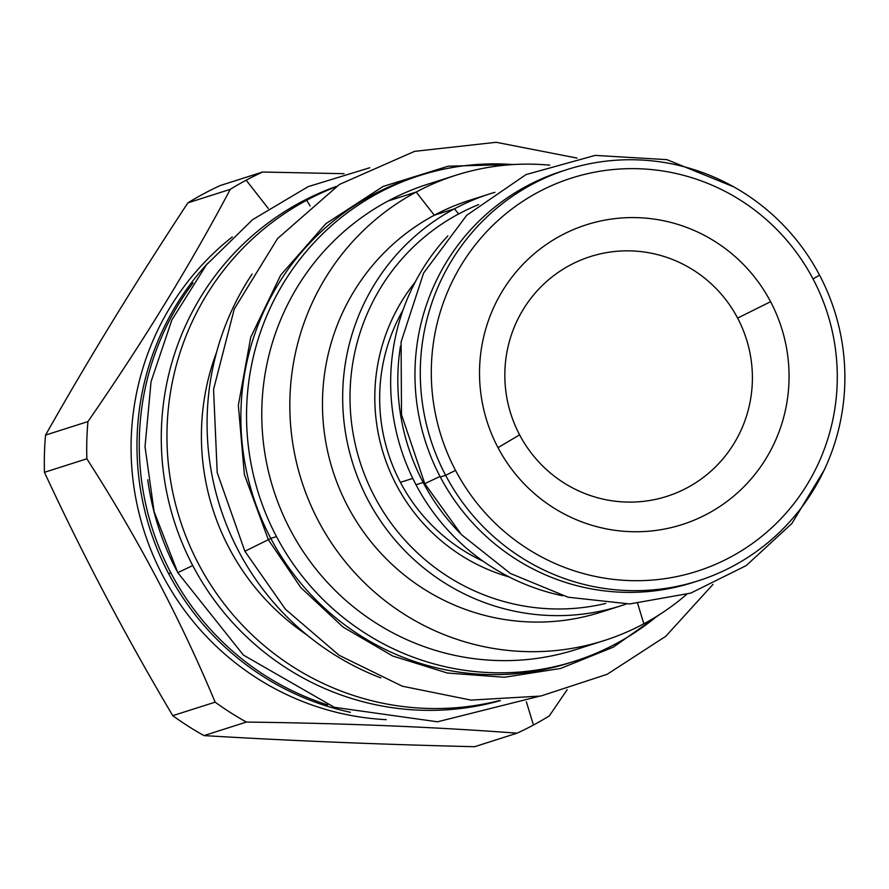 <?xml version="1.0" encoding="UTF-8"?>
<svg xmlns="http://www.w3.org/2000/svg" width="889" height="889" viewBox="0 0 889 889"><rect width="100%" height="100%" fill="white"/><g stroke="black" fill="none" stroke-linecap="round" stroke-linejoin="round"><path stroke-width="1.33" d="M692.931 582.506A215.827 211.938 -107.7 0 1 440.311 477.015L445.645 475.315A215.827 211.938 -107.7 0 1 567.038 169.577A215.827 211.938 -107.7 0 1 819.536 275.112A215.827 211.938 72.3 0 1 698.143 580.839L692.809 582.539A215.827 211.938 -107.7 0 1 440.311 477.015A215.827 211.938 -107.7 0 1 561.692 171.277L567.038 169.577M564.371 170.444A215.827 211.938 -107.7 0 0 440.311 477.015L445.645 475.315L455.535 470.381A206.37 202.648 72.3 0 0 730.491 557.114A206.37 202.648 72.3 0 0 813.046 278.946A206.37 202.648 -107.7 0 0 538.101 192.213A206.37 202.648 -107.7 0 0 455.535 470.381A206.37 202.648 72.3 0 0 730.491 557.114A206.37 202.648 72.3 0 0 813.046 278.946L819.536 275.112A215.827 211.938 72.3 0 1 733.192 566.015A215.827 211.938 72.3 0 1 445.645 475.315A215.827 211.938 72.3 0 0 698.143 580.839M770.585 301.693A157.353 154.508 72.3 0 0 560.948 235.563A157.353 154.508 72.3 0 0 497.996 447.645A157.353 154.508 72.3 0 0 707.633 513.775A157.353 154.508 72.3 0 0 770.585 301.693A157.353 154.508 72.3 0 0 560.948 235.563A157.353 154.508 72.3 0 0 497.996 447.645L519.609 434.843A125.838 123.571 72.3 0 0 687.275 487.728A125.838 123.571 72.3 0 0 737.614 318.106A125.838 123.571 72.3 0 0 569.96 265.222A125.838 123.571 72.3 0 0 519.609 434.843A125.838 123.571 72.3 0 0 687.275 487.728A125.838 123.571 72.3 0 0 737.614 318.106A125.838 123.571 72.3 0 0 569.96 265.222A125.838 123.571 72.3 0 0 519.609 434.843L497.996 447.645A157.353 154.508 72.3 0 0 707.633 513.775A157.353 154.508 72.3 0 0 770.585 301.693L737.614 318.106L770.585 301.693M423.964 482.082L423.164 482.471A215.827 211.938 -107.7 0 1 400.472 346.121A215.827 211.938 -107.7 0 0 423.164 482.471A215.827 211.938 -107.7 0 0 460.135 533.267A215.827 211.938 -107.7 0 1 423.164 482.471L423.964 482.082M562.593 595.752A215.827 211.938 -107.7 0 1 416.008 484.761A215.827 211.938 -107.7 0 1 447.856 235.874A215.827 211.938 -107.7 0 0 416.008 484.761L423.164 482.471L416.008 484.761A215.827 211.938 -107.7 0 0 562.593 595.752M813.046 278.946L819.536 275.112A215.827 211.938 -107.7 0 0 531.989 184.401A215.827 211.938 -107.7 0 0 445.645 475.315L455.535 470.381A206.37 202.648 -107.7 0 1 538.101 192.213A206.37 202.648 -107.7 0 1 813.046 278.946M605.765 603.431A209.837 206.059 -107.7 0 1 363.79 472.715A209.837 206.059 -107.7 0 1 458.602 213.982A209.837 206.059 -107.7 0 1 478.638 204.626A209.837 206.059 -107.7 0 0 458.602 213.982L454.523 208.771A216.138 212.238 -107.7 0 1 489.628 193.924A216.138 212.238 -107.7 0 1 494.94 192.313A216.138 212.238 -107.7 0 0 454.523 208.771L434.321 215.216L454.523 208.771A216.138 212.238 -107.7 0 0 359.767 482.549A216.138 212.238 -107.7 0 0 620.922 605.787A216.138 212.238 -107.7 0 0 626.189 604.031A216.138 212.238 -107.7 0 1 360.878 485.15A216.138 212.238 -107.7 0 1 454.523 208.771L458.602 213.982A209.837 206.059 -107.7 0 0 363.79 472.715A209.837 206.059 -107.7 0 0 605.765 603.431M509.253 576.983A184.634 181.3 -107.7 0 1 415.23 282.046A184.634 181.3 -107.7 0 0 509.253 576.983M590.007 644.592A244.186 239.774 -107.7 0 1 284.091 517.142A244.186 239.774 -107.7 0 1 388.137 200.981L416.196 192.035L434.321 215.216A216.138 212.238 -107.7 0 0 341.709 493.94A216.138 212.238 -107.7 0 0 610.743 608.754M604.176 640.558L576.128 649.503A244.186 239.774 -107.7 0 1 281.091 510.275A244.186 239.774 -107.7 0 1 388.137 200.981L416.196 192.035A244.186 239.774 -107.7 0 0 318.506 521.165A244.186 239.774 -107.7 0 0 643.836 623.789A244.186 239.774 -107.7 0 1 604.176 640.558A244.186 239.774 -107.7 0 1 309.139 501.329A244.186 239.774 -107.7 0 1 416.196 192.035L434.321 215.216A216.138 212.238 -107.7 0 0 339.565 488.983A216.138 212.238 -107.7 0 0 600.72 612.232L620.922 605.787M643.836 623.789L637.68 603.531L643.836 623.789A244.186 239.774 72.3 0 0 686.597 594.43A244.186 239.774 72.3 0 1 643.836 623.789M427.909 184.167A244.186 239.774 72.3 0 0 388.137 200.981A244.186 239.774 72.3 0 1 427.787 184.201L455.846 175.266A244.186 239.774 72.3 0 0 416.196 192.035A244.186 239.774 72.3 0 1 549.758 165.176A244.186 239.774 72.3 0 0 455.846 175.266M469.536 200.325A216.138 212.238 72.3 0 0 434.321 215.216A216.138 212.238 72.3 0 1 469.414 200.369L489.628 193.924M176.678 570.549A270.023 265.144 -107.7 0 1 147.741 479.782A270.023 265.144 -107.7 0 0 176.678 570.549M500.407 700.599A270.023 265.144 -107.7 0 1 180.923 539.923A270.023 265.144 -107.7 0 1 301.015 202.07L306.683 200.258L310.094 206.015L306.683 200.258A270.023 265.144 -107.7 0 0 185.268 534.7A270.023 265.144 -107.7 0 0 499.129 700.643A270.023 265.144 -107.7 0 1 185.268 534.7A270.023 265.144 -107.7 0 1 306.683 200.258L301.015 202.07A270.023 265.144 72.3 0 1 336.464 186.357A270.023 265.144 72.3 0 0 301.015 202.07A270.023 265.144 -107.7 0 0 180.923 539.923A270.023 265.144 -107.7 0 0 500.407 700.599M306.649 634.724A236.618 232.351 -107.7 0 1 216.594 352.222A236.618 232.351 -107.7 0 0 306.649 634.724M380.814 677.896A269.389 264.533 -107.7 0 1 252.087 274.09A269.389 264.533 -107.7 0 0 380.814 677.896M335.409 187.057A270.023 265.144 72.3 0 0 306.683 200.258A270.023 265.144 72.3 0 1 335.409 187.057M517.009 733.181L474.615 746.704C379.925 744.426 289.714 740.726 203.981 735.592A308.15 302.582 -107.7 0 1 172.755 715.667C125.505 635.979 82.733 554.869 44.45 472.315A308.15 302.582 -107.7 0 1 45.55 435.088C88.511 359.112 135.95 281.691 187.879 202.859A308.15 302.582 -107.7 0 1 203.781 193.702A308.15 302.582 -107.7 0 1 220.205 185.545L262.599 172.033L344.065 173.688L262.599 172.033A308.15 302.582 72.3 0 0 246.175 180.189L268.289 208.471L246.175 180.189A308.15 302.582 -107.7 0 0 230.273 189.335L187.879 202.859A308.15 302.582 -107.7 0 1 203.781 193.702A308.15 302.582 -107.7 0 1 220.205 185.545L262.599 172.033A308.15 302.582 72.3 0 0 246.175 180.189A308.15 302.582 -107.7 0 0 230.273 189.335L187.879 202.859C135.95 281.691 88.511 359.112 45.55 435.088L87.944 421.575C143.218 341.665 190.657 264.255 230.273 189.335C190.657 264.255 143.218 341.665 87.944 421.575L45.55 435.088A308.15 302.582 -107.7 0 0 44.45 472.315C82.733 554.869 125.505 635.979 172.755 715.667L215.149 702.154C180.211 618.544 137.439 537.423 86.844 458.802A308.15 302.582 -107.7 0 1 87.944 421.575A308.15 302.582 -107.7 0 0 86.844 458.802L44.45 472.315L86.844 458.802C137.439 537.423 180.211 618.544 215.149 702.154L172.755 715.667A308.15 302.582 -107.7 0 0 203.981 735.592C289.714 740.726 379.925 744.426 474.615 746.704L517.009 733.181C434.621 726.991 344.421 723.279 246.375 722.068A308.15 302.582 -107.7 0 1 215.149 702.154A308.15 302.582 -107.7 0 0 246.375 722.068L203.981 735.592L246.375 722.068C344.421 723.279 434.621 726.991 517.009 733.181A308.15 302.582 -107.7 0 0 533.433 725.035A308.15 302.582 72.3 0 0 549.335 715.878A308.15 302.582 72.3 0 1 533.433 725.035A308.15 302.582 -107.7 0 1 517.009 733.181M533.433 725.035L526.377 701.777L533.433 725.035M386.215 719.657A270.023 265.144 -107.7 0 1 144.051 530.955A270.023 265.144 -107.7 0 1 232.318 236.907A270.023 265.144 -107.7 0 0 144.051 530.955A270.023 265.144 -107.7 0 0 386.215 719.657M170.966 573.049A270.023 265.144 -107.7 0 1 193.046 282.891A270.023 265.144 -107.7 0 0 170.966 573.049A270.023 265.144 -107.7 0 0 327.574 704.888A270.023 265.144 -107.7 0 1 170.966 573.049M567.182 689.664L549.335 715.878L567.182 689.664M400.495 482.494A177.389 174.188 -107.7 0 1 403.006 310.117A177.389 174.188 -107.7 0 0 400.495 482.494A177.389 174.188 -107.7 0 0 483.038 561.17A177.389 174.188 -107.7 0 1 400.495 482.494M168.688 573.772L170.788 572.716L168.688 573.772A270.023 265.144 -107.7 0 1 207.404 263.622A270.023 265.144 -107.7 0 0 168.688 573.772A270.023 265.144 -107.7 0 0 350.433 712.289A270.023 265.144 -107.7 0 1 168.688 573.772M569.138 662.972A254.899 250.298 -107.7 0 1 270.801 538.378L268.345 539.701L244.364 474.493L238.352 405.351L250.731 337.275L280.624 275.223L325.841 223.706L383.092 186.457L448.234 166.199L516.52 164.387L448.234 166.199L383.092 186.457L325.841 223.706L280.624 275.223L250.731 337.275L238.352 405.351L244.364 474.493L268.345 539.701L244.864 551.247L217.205 472.604L213.56 389.404L234.263 309.028L277.501 238.619L339.431 184.445L414.574 151.352L496.206 142.296L577.061 158.086M659.96 614.31L613.332 647.148L560.548 668.484L504.274 677.262L447.356 673.029L392.671 656.004L342.998 627.034L300.849 587.607L268.345 539.701L300.849 587.607L342.998 627.034L392.671 656.004L447.356 673.029L504.274 677.262L560.548 668.484L613.332 647.148L659.96 614.31M417.008 176.422A254.899 250.298 72.3 0 0 270.801 538.378L268.345 539.701M574.683 661.205A254.899 250.298 -107.7 0 0 657.06 616.144A254.899 250.298 -107.7 0 1 276.479 536.567L270.801 538.378A254.899 250.298 72.3 0 1 414.163 177.311L419.841 175.5A254.899 250.298 72.3 0 0 276.479 536.567L270.801 538.378A254.899 250.298 -107.7 0 0 569.004 663.016L574.683 661.205A254.899 250.298 -107.7 0 1 276.479 536.567A254.899 250.298 72.3 0 1 286.191 278.746A254.899 250.298 72.3 0 1 513.097 164.565A254.899 250.298 72.3 0 0 419.841 175.5M733.803 186.89L666.939 159.653L595.163 155.397L526.01 174.6L466.758 215.238L423.62 273.034L401.095 341.909L401.506 414.641L424.786 483.66L440.011 476.448L424.786 483.66L461.413 534.622L510.43 573.483L568.027 597.219L629.734 603.942L690.72 593.119L746.204 565.593L791.855 523.521L824.114 470.203M192.735 565.56L177.767 572.638L154.086 511.564L145.029 446.711L151.063 381.637L171.888 319.907L206.37 264.9L252.62 219.65L308.116 186.657L369.78 167.743M412.785 478.393L400.417 482.338L412.785 478.393M712.967 584.417L665.794 636.28L607.131 674.307L540.756 696.054L470.97 700.099L402.261 686.197L339.076 655.26L285.469 609.287L244.864 551.247M538.345 696.498L437.51 721.801L334.286 707.288L243.386 655.071L177.767 572.638"/></g></svg>
